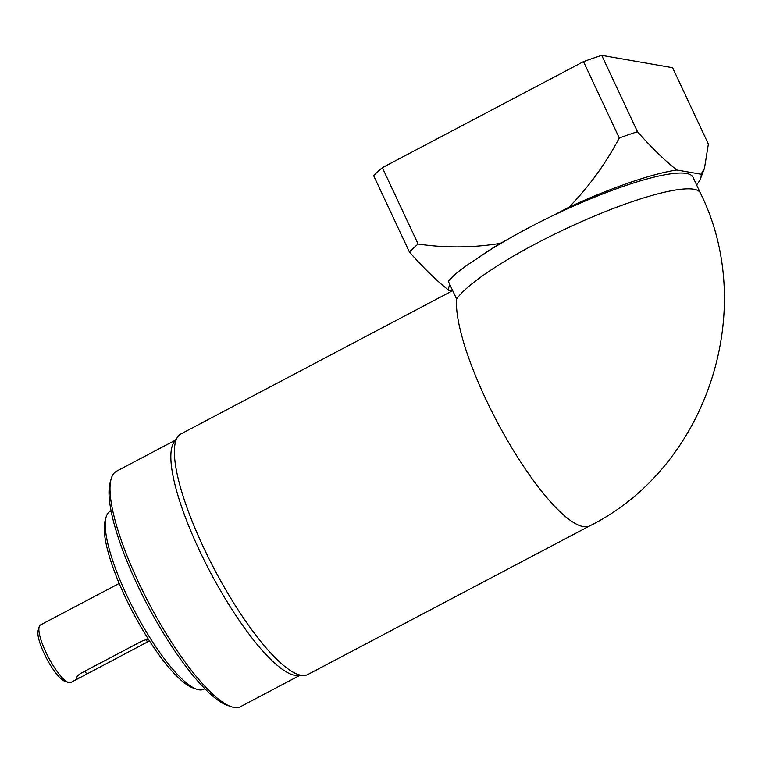 <?xml version="1.0" encoding="UTF-8"?>
<svg xmlns="http://www.w3.org/2000/svg" width="762" height="762" viewBox="0 0 762 762"><rect width="100%" height="100%" fill="white"/><g stroke="black" fill="none" stroke-linecap="round" stroke-linejoin="round"><path stroke-width="1.14" d="M148.219 638.947L142.018 641.052L81.191 673.113C76.905 675.951 75.438 677.809 76.781 678.685L80.458 677.399L149.466 640.909M303.543 675.523L297.19 675.551A133.045 32.861 -117.8 0 1 199.177 549.869A133.045 32.861 -117.8 0 1 174.107 442.093L177.727 436.864A135.998 33.595 62.2 0 0 203.349 547.04A135.998 33.595 62.2 0 0 303.543 675.523A135.998 33.595 62.2 0 0 307.848 674.503L589.921 525.799C706.898 467.43 758.619 310.277 700.392 193.005A135.998 24.698 -25.1 0 0 585.597 219.837A135.998 24.698 -25.1 0 0 456.619 299.018A135.998 33.595 62.2 0 0 485.423 398.335A135.998 33.595 62.2 0 0 589.921 525.799M68.466 682.504L64.76 681.228A29.566 7.306 -117.8 0 1 44.148 653.52A29.566 7.306 -117.8 0 1 38.1 630.65L39.138 626.869A32.518 8.03 62.2 0 0 45.796 652.024A32.518 8.03 62.2 0 0 68.466 682.504A32.518 8.03 62.2 0 0 70.78 682.504L80.458 677.399M196.72 689.229L193.015 687.953A97.565 24.098 -117.8 0 1 124.987 596.494A97.565 24.098 -117.8 0 1 105.023 521.037L106.061 517.255A100.527 24.832 62.2 0 0 126.625 594.998A100.527 24.832 62.2 0 0 196.72 689.229A100.527 24.832 62.2 0 0 203.864 689.21L204.835 688.705M231.115 706.65L227.409 705.364A130.092 32.128 -117.8 0 1 136.703 583.425A130.092 32.128 -117.8 0 1 110.09 482.813L111.119 479.031A133.045 32.861 62.2 0 0 138.351 581.939A133.045 32.861 62.2 0 0 231.115 706.65A133.045 32.861 62.2 0 0 240.573 706.631L299.542 675.542M452.714 290.674L448.751 290.246C436.683 280.816 423.558 268.053 409.394 251.955A177.394 32.214 -25.1 0 1 418.109 244.03C445.484 248.079 472.897 247.85 500.348 243.354L505.482 240.649A135.998 24.698 -25.1 0 1 553.831 215.16A135.998 24.698 -25.1 0 1 693.001 177.213L700.392 193.005M500.348 243.354A138.96 25.232 154.9 0 0 477.498 258.366A135.998 24.698 -25.1 0 1 505.482 240.649M477.498 258.366C463.058 267.424 453.342 275.092 448.342 281.359L456.619 299.018M409.394 251.955L373.628 175.603A177.394 32.214 154.9 0 1 382.343 167.678L583.502 61.627L619.268 137.979A177.394 32.214 -25.1 0 1 637.48 131.712L601.713 55.35L672.589 67.704L708.355 144.056L704.488 168.221L701.059 174.222L676.837 170.002A138.96 25.232 154.9 0 0 569.1 207.112C589.016 186.671 605.742 163.62 619.268 137.979M449.856 284.588A138.96 25.232 154.9 0 0 448.751 290.246M119.186 583.454L40.443 624.964A32.518 8.03 62.2 0 0 39.138 626.869M111.071 510.854L110.109 511.369A100.527 24.832 62.2 0 0 106.061 517.255M175.451 440.16L116.481 471.24A133.045 32.861 62.2 0 0 111.119 479.031M452.295 290.865L180.994 433.892A135.998 33.595 62.2 0 0 177.727 436.864M553.831 215.16L569.1 207.112M696.601 184.918A138.96 25.232 154.9 0 0 700.554 178.518A138.96 25.232 154.9 0 0 701.059 174.222M418.109 244.03L382.343 167.678M637.48 131.712C651.624 147.78 664.74 160.544 676.837 170.002M601.713 55.35A177.394 32.214 154.9 0 0 583.502 61.627M85.134 671.036L86.554 674.046M146.18 639.423L147.371 641.985M700.554 178.518L704.488 168.221"/></g></svg>
